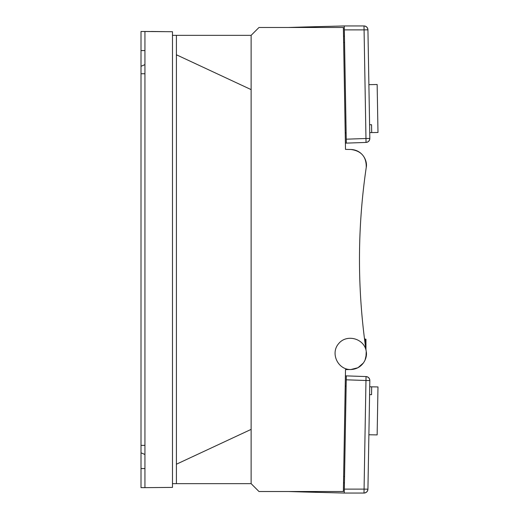 <?xml version="1.0" encoding="UTF-8"?>
<svg xmlns="http://www.w3.org/2000/svg" width="519" height="519" viewBox="0 0 519 519"><rect width="100%" height="100%" fill="white"/><g stroke="black" fill="none" stroke-linecap="round" stroke-linejoin="round"><path stroke-width="0.78" d="M366.226 167.514C367.737 161.266 362.755 149.946 350.935 149.485L345.505 149.388L350.935 149.485C361.425 150.919 366.518 156.933 366.226 167.514C357.228 228.84 357.228 290.16 366.226 351.486L366.388 354.062M363.469 362.924L357.98 367.712L350.935 369.515L345.505 369.612L350.935 369.515C337.986 370.028 330.065 353.316 338.667 343.617C346.828 333.548 364.61 338.628 366.226 351.486C367.737 357.734 362.755 369.054 350.935 369.515M365.953 357.487L366.226 351.486L364.993 342.761M345.505 149.388L343.377 27.481L258.987 27.481L251.125 35.344L251.125 483.656L258.987 491.519L343.377 491.519L345.505 369.612M366.375 354.334L365.013 360.231L365.953 357.675M251.125 429.382L176.408 464.226L176.408 483.656L251.125 483.656M251.125 35.344L176.408 35.344L176.408 54.774L251.125 89.618M345.219 132.929L346.134 132.896L345.219 132.929M345.394 143.153L346.316 143.121L344.266 25.95L344.337 29.881L364.072 29.881L364.001 25.95C366.317 26.222 367.627 27.507 367.932 29.817L369.833 138.437C369.599 140.746 368.334 142.083 366.038 142.433L346.316 143.121L346.244 139.189L365.966 138.502L364.072 29.881L367.932 29.817A3.931 3.931 0 0 0 364.001 25.95C366.317 26.222 367.627 27.507 367.932 29.817M151.237 31.529L144.944 31.477L144.944 487.646L141.012 487.646L141.012 31.477L172.477 31.717L172.477 35.344L176.408 35.344M345.219 386.071L346.134 386.104L345.219 386.071M304.179 491.519L304.166 491.999L344.266 493.05L364.001 493.05L364.072 489.119L344.337 489.119L344.266 493.05L346.316 375.879L345.394 375.847M176.408 483.656L172.477 483.656L172.477 487.406L144.944 487.646L164.607 487.477M172.477 35.344L172.477 483.656M176.408 464.226L176.408 54.774M176.408 463.895L177.122 463.895M177.381 55.228L176.408 55.228M344.558 42.467L343.636 42.467M367.932 489.183L364.072 489.119L365.966 380.498L346.244 379.811L346.316 375.879L366.038 376.567C368.334 376.917 369.599 378.254 369.833 380.563L367.932 489.183C367.627 491.493 366.317 492.778 364.001 493.05A3.931 3.931 0 0 0 367.932 489.183C367.627 491.493 366.317 492.778 364.001 493.05M343.636 476.533L344.558 476.533M365.168 344.026L365.168 339.335M164.607 31.646L151.237 31.477M344.447 36.174L343.526 36.181M364.001 25.95L344.266 25.95L304.166 27.001L304.179 27.481M288.447 27.481L304.166 27.001M365.966 380.498L366.038 376.567C368.334 376.917 369.599 378.254 369.833 380.563L365.966 380.498M344.447 482.826L343.526 482.819M304.166 491.999L288.447 491.519M365.953 349.637L365.953 339.335M369.723 386.791L377.981 386.934L377.144 434.903L368.886 434.76M369.586 394.654L371.552 394.687L371.688 386.824M144.944 454.501L141.012 452.828M144.944 64.622L141.012 66.296M368.892 84.649L377.151 84.506L377.988 132.475L371.695 132.585L371.559 124.722L369.593 124.755M369.729 132.617L371.695 132.585M369.833 138.437C369.599 140.746 368.334 142.083 366.038 142.433L365.966 138.502L369.833 138.437A3.931 3.931 0 0 1 366.038 142.433M141.012 50.564L144.944 50.564M144.944 468.56L141.012 468.56M144.944 445.373L141.012 445.373M144.944 73.75L141.012 73.75M365.953 339.192L365.168 339.192L364.442 338.466M369.833 380.563A3.931 3.931 0 0 0 366.038 376.567"/></g></svg>
